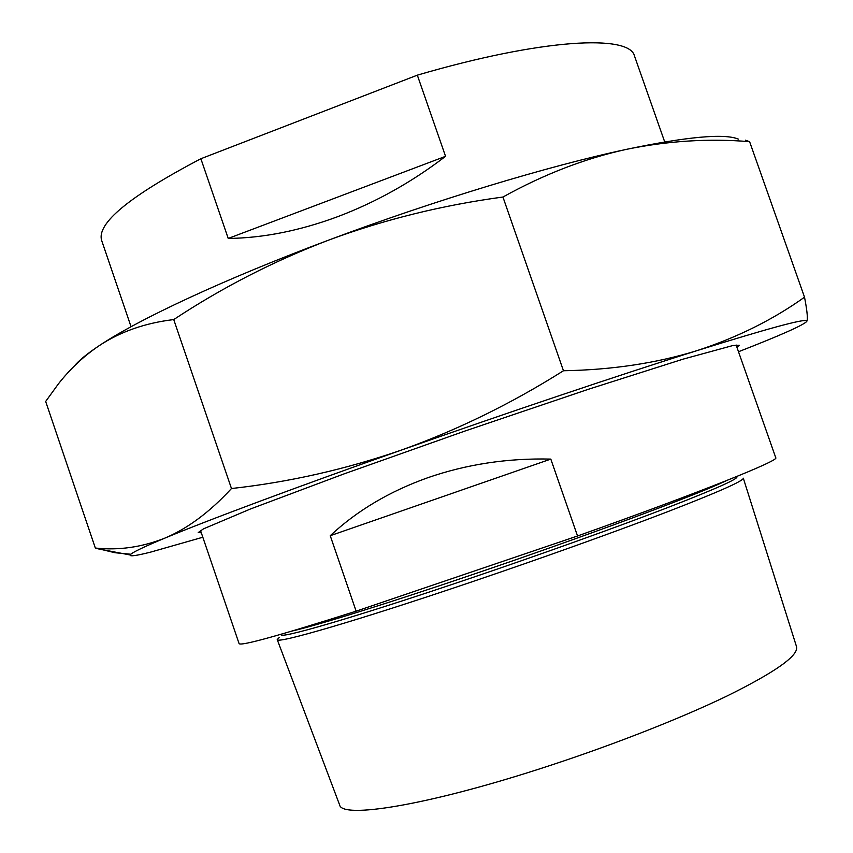 <?xml version="1.0" encoding="UTF-8"?>
<svg xmlns="http://www.w3.org/2000/svg" width="853" height="853" viewBox="0 0 853 853"><rect width="100%" height="100%" fill="white"/><g stroke="black" fill="none" stroke-linecap="round" stroke-linejoin="round"><path stroke-width="1.28" d="M736.939 347.31L739.22 345.22L732.706 345.582L683.21 359.113L588.453 389.256L465.642 430.797L343.514 474.087L250.558 508.942L203.472 528.86L198.227 532.571L201.308 532.794M130.818 554.237L115.059 552.733L95.333 548.042C118.535 550.548 141.609 547.285 164.586 538.232C142.451 547.477 130.978 553.053 130.168 554.972C129.603 556.678 136.501 555.698 150.864 552.051L202.822 537.241M164.586 538.232C187.436 528.689 209.731 512.12 231.472 488.534C289.135 482.158 345.87 469.299 401.678 449.979C295.746 487.33 206.863 520.597 164.586 538.232M401.678 449.979C457.517 429.987 511.437 403.576 563.46 370.756C612.337 369.861 656.895 363.133 697.146 350.583C621.88 374.211 507.204 412.724 401.678 449.979M697.146 350.583C737.184 337.511 772.978 319.715 804.528 297.185C806.799 308.989 807.695 316.602 807.205 320.003L806.757 321.474L806.565 320.749C803.355 318.862 766.89 328.8 697.146 350.583M738.495 351.745C780.143 335.496 802.897 325.398 806.757 321.474M745.394 140.169L749.606 141.673C709.003 138.293 667.974 140.841 626.518 149.339C585.179 158.359 543.979 174.257 502.929 197.032C442.536 205.168 384.628 219.456 329.205 239.906C274.208 260.847 222.377 287.408 173.735 319.576C145.181 322.978 120.305 331.7 99.097 345.742C83.743 356.117 70.138 368.891 58.271 384.053L45.667 401.464L95.333 548.042M738.399 139.114C724.4 133.271 687.102 136.672 626.518 149.339C549.055 165.845 433.612 200.711 329.205 239.906C224.35 279.07 138.261 319.438 99.097 345.742C87.091 353.75 78.764 360.584 74.147 366.225M173.735 319.576L231.472 488.534M502.929 197.032L563.46 370.756M749.606 141.673L804.528 297.185M664.711 141.929L634.536 56.138C629.962 34.195 542.401 38.492 417.33 75.16L445.554 156.323C412.031 181.998 376.194 202.076 338.012 216.555C299.84 230.726 263.246 238.019 228.22 238.445L200.871 158.733C129.283 196.318 96.229 223.625 101.71 240.642L131.053 326.72M200.871 158.733L417.33 75.16M228.22 238.445L445.554 156.323M472.146 581.757C542.071 558.065 615.983 531.558 666.897 512.003C718.098 492.17 743.571 480.9 743.315 478.192L796.542 646.713C798.728 655.584 775.516 672.036 726.905 696.069C678.466 719.442 606.909 747.345 538.136 769.363C424.933 805.797 341.818 818.805 339.622 804.933L277.225 639.59C275.871 644.314 356.97 620.835 472.146 581.757M356.138 611.174L330.239 535.705C356.991 510.659 389.629 491.285 428.153 477.595C466.9 464.213 507.78 458.04 550.803 459.095L577.534 535.983L356.138 611.174C279.357 635.57 240.333 646.382 239.075 643.588L200.519 530.481M736.128 345.007L775.772 457.741C779.866 460.332 701.219 492.01 577.534 535.983M279.304 637.404L277.225 639.59M330.239 535.705L550.803 459.095M736.491 476.603C740.404 477.936 717.32 488.321 667.249 507.759C617.327 526.962 542.625 553.768 471.933 577.737C354.134 617.743 274.112 640.816 281.607 634.12M726.063 480.793C698.532 494.207 583.879 536.889 471.027 575.103C386.217 603.913 316.282 625.601 292.398 630.964M130.168 554.972L97.988 548.82M806.565 320.749L807.205 320.014"/></g></svg>
